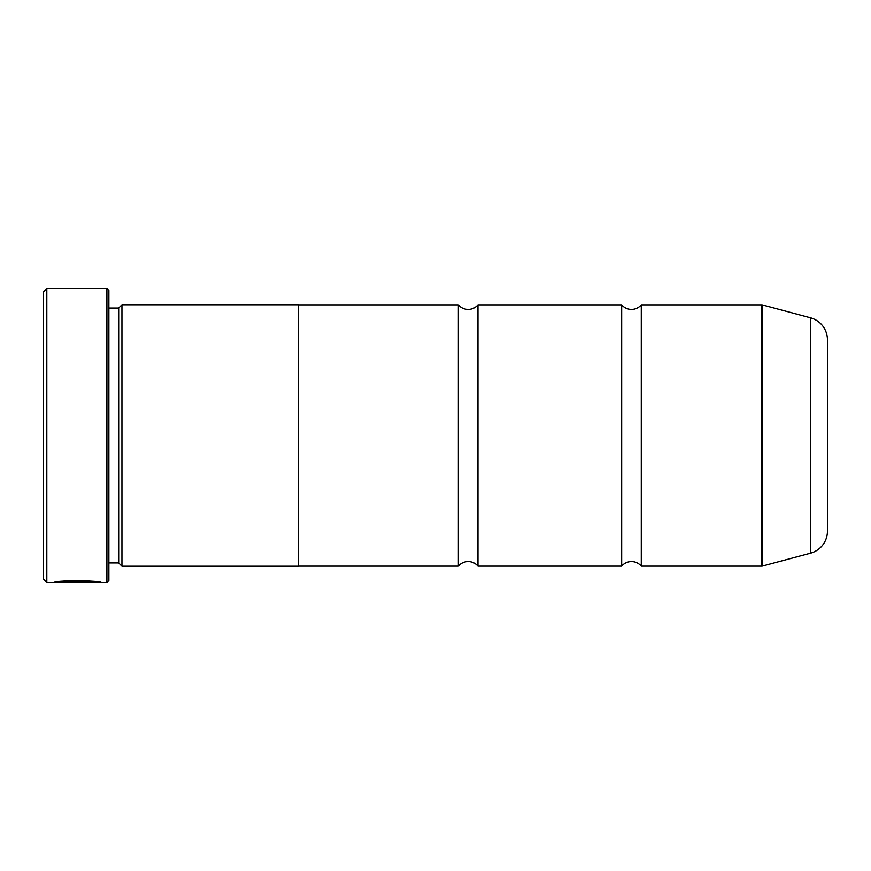 <?xml version="1.0" encoding="UTF-8"?>
<svg xmlns="http://www.w3.org/2000/svg" width="871" height="871" viewBox="0 0 871 871"><rect width="100%" height="100%" fill="white"/><g stroke="black" fill="none" stroke-linecap="round" stroke-linejoin="round"><path stroke-width="1.31" d="M641.274 566.15A12.782 12.782 0 0 0 621.676 566.15L621.676 304.85A12.782 12.782 0 0 0 641.274 304.85L761.864 304.85A1.96 1.96 0 0 1 762.375 304.915L762.375 566.085A1.96 1.96 0 0 1 761.864 566.15L641.274 566.15L641.274 304.85M621.676 566.15L477.961 566.15A12.782 12.782 0 0 0 458.364 566.15L458.364 304.85A12.782 12.782 0 0 0 477.961 304.85L621.676 304.85M96.583 581.828L96.387 582.481L46.816 582.481L43.55 579.215L43.55 291.785L46.816 288.519L46.816 582.481M106.915 582.481L106.915 288.519L108.875 290.479L108.875 580.522L106.915 582.481L101.08 582.481C102.571 580.696 55.69 580.086 54.274 582.459L87.002 582.459L60.219 582.307C66.599 580.5 97.53 581.784 96.387 582.481M827.45 457.057L827.45 413.943L827.45 457.057M106.915 288.519L46.816 288.519M118.674 562.949L118.674 308.051L121.94 304.785L121.94 566.215L118.674 562.949L108.875 562.949M118.674 308.051L108.875 308.051M762.375 566.085L810.509 553.183A22.864 22.864 0 0 0 827.45 531.103L827.45 339.897A22.864 22.864 0 0 0 810.509 317.817L762.375 304.915M477.961 566.15L477.961 304.85M121.94 566.215L298.318 566.215L298.318 304.785L121.94 304.785M458.364 304.85L298.318 304.85M458.364 566.15L298.318 566.15M96.539 581.828L101.08 582.481M60.219 581.806L58.803 581.806M96.387 581.828C97.53 581.131 66.632 579.846 60.219 581.654L60.219 582.307M761.864 566.15L761.864 304.85M810.509 553.183L810.509 317.817"/></g></svg>
